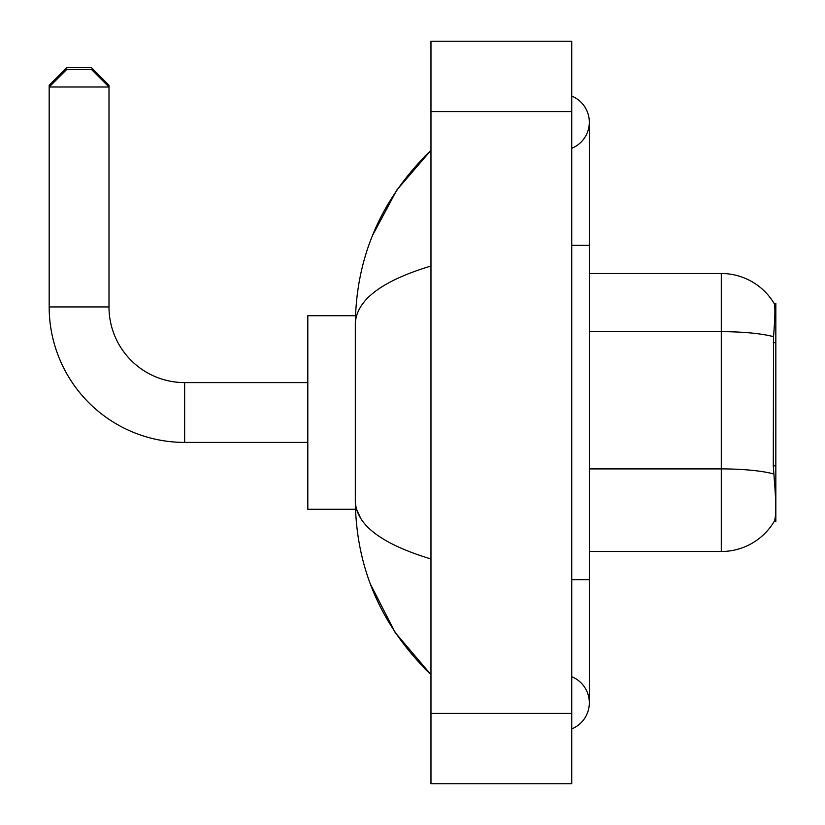 <?xml version="1.0" encoding="UTF-8"?>
<svg xmlns="http://www.w3.org/2000/svg" width="825" height="825" viewBox="0 0 825 825"><rect width="100%" height="100%" fill="white"/><g stroke="black" fill="none" stroke-linecap="round" stroke-linejoin="round"><path stroke-width="1.24" d="M775.83 521.586L774.097 521.586L774.417 521.06C776.181 516.471 776.181 503.157 774.417 481.119L773.283 465.836L773.53 336.693C775.057 317.553 775.294 306.539 774.232 303.631L775.83 303.414L775.83 521.586M774.417 521.06A61.586 61.586 0 0 1 721.287 551.502L589.328 551.502M773.53 336.693A61.586 10.694 180 0 0 721.287 331.66L721.287 273.498A61.586 61.586 0 0 1 774.232 303.631A61.586 61.586 0 0 0 721.287 273.498A61.586 61.586 0 0 1 774.097 303.414A61.586 61.586 0 0 0 721.287 273.498L589.328 273.498M307.808 442.406L184.645 442.406L184.645 382.594A75.653 75.653 0 0 1 108.993 306.931L108.993 86.996L49.17 86.996L49.17 85.233L66.763 67.64L91.4 67.64L108.993 85.233L107.229 85.233M184.645 442.406A135.475 135.475 0 0 1 49.17 306.931L49.17 86.996L66.763 69.403L91.4 69.403L108.993 86.996L108.993 85.233M184.645 382.594A75.653 75.653 0 0 1 108.993 306.931A75.653 75.653 0 0 0 184.645 382.594L307.808 382.594M355.472 315.728L307.808 315.728L307.808 509.272L355.472 509.272M50.923 85.233L49.17 85.233M571.735 579.655L589.328 579.655L589.328 122.183A28.153 28.153 0 0 1 571.735 148.283A28.153 28.153 0 0 0 571.735 96.092A28.153 28.153 0 0 1 589.328 122.183A28.153 28.153 0 0 0 571.735 96.092A28.153 28.153 0 0 1 589.328 122.183M571.735 728.908A28.153 28.153 0 0 0 571.735 676.717A28.153 28.153 0 0 1 571.735 728.908A28.153 28.153 0 0 0 589.328 702.817A28.153 28.153 0 0 1 571.735 728.908M430.97 266.021C381.212 281.026 355.988 300.403 355.317 324.173L355.317 500.827C355.874 524.514 381.098 543.902 430.97 558.979M430.97 783.75L571.735 783.75L571.735 41.25L430.97 41.25L430.97 783.75M355.317 324.173C356.07 256.513 381.284 198.567 430.97 150.336L396.825 190.018L372.446 235.599M370.312 583.904L395.134 632.476L430.97 674.664C381.284 626.433 356.07 568.487 355.317 500.827M360.597 518.069L356.565 509.272M775.83 342.674L773.283 342.674M775.83 465.836L773.283 465.836M721.287 551.502L721.287 331.66L589.328 331.66M773.726 473.983A61.586 10.694 180 0 0 721.287 468.899L589.328 468.899M49.17 306.931L108.993 306.931M571.735 245.345L589.328 245.345M430.97 713.367L571.735 713.367M430.97 111.633L571.735 111.633M589.328 579.655L589.328 702.817M430.97 150.336L424.854 156.245M430.97 674.664L424.854 668.755"/></g></svg>
